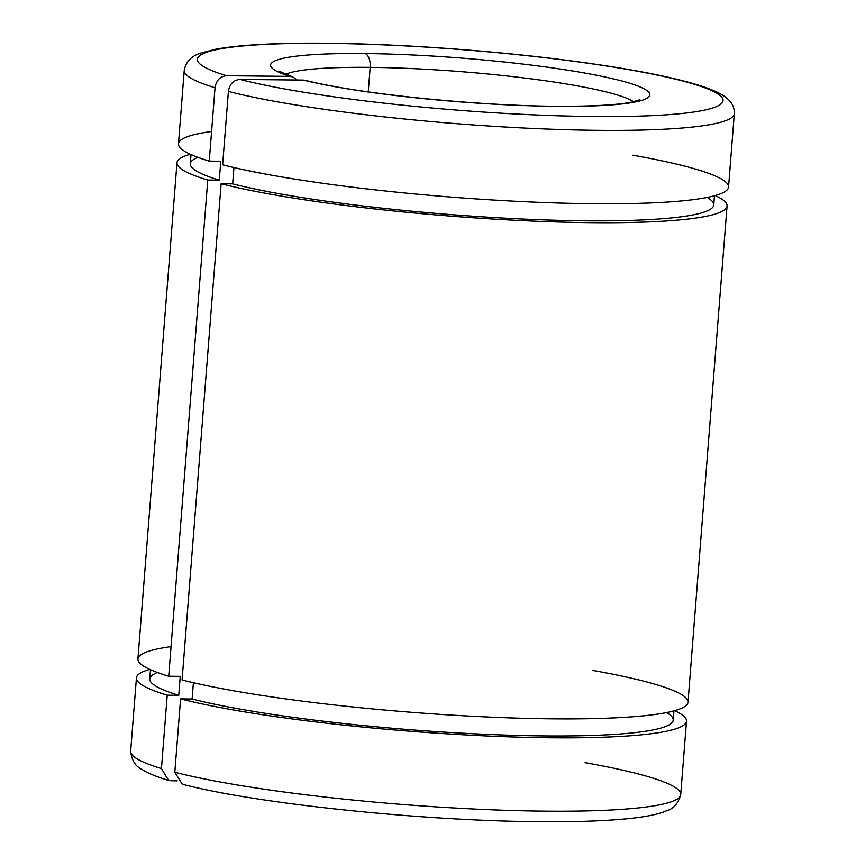 <?xml version="1.0" encoding="UTF-8"?>
<svg xmlns="http://www.w3.org/2000/svg" width="865" height="865" viewBox="0 0 865 865"><rect width="100%" height="100%" fill="white"/><g stroke="black" fill="none" stroke-linecap="round" stroke-linejoin="round"><path stroke-width="1.3" d="M632.866 155.203A275.892 31.756 -175.5 0 1 634.369 203.47A275.892 31.756 -175.5 0 1 222.629 164.804A275.892 31.756 4.5 0 0 530.256 201.978A275.892 31.756 4.5 0 0 728.557 187.078L734.331 113.704A275.892 31.756 -175.5 0 1 536.03 128.604A275.892 31.756 -175.5 0 1 228.403 91.441A275.892 31.756 4.5 0 0 536.03 128.604A275.892 31.756 4.5 0 0 734.331 113.704C734.947 99.908 720.999 93.063 706.673 87.895C684.821 80.175 651.475 72.855 606.646 65.913C562.964 59.198 515.064 53.771 462.948 49.629C414.605 45.845 369.431 43.715 327.424 43.25C277.341 42.742 240.038 44.753 215.504 49.273L201.523 52.852C191.608 55.749 185.845 61.599 184.256 70.411L178.482 143.785A275.892 31.756 4.5 0 0 209.265 161.106L215.039 87.733A275.892 31.756 -175.5 0 1 184.256 70.411A275.892 31.756 4.5 0 0 215.039 87.733C216.25 80.38 220.088 76.369 226.554 75.731A263.652 30.351 -175.5 0 1 328.246 43.369A12.24 6.196 -89.4 0 0 327.424 43.25A12.24 6.196 90.6 0 1 328.246 43.369A263.652 30.351 4.5 0 0 226.554 75.731L289.959 76.39L292.586 76.801L297.171 80.023L292.586 76.801L279.665 71.427M191.024 154.554L190.3 163.777A262.538 30.221 4.5 0 0 219.288 180.169L220.78 161.225L209.265 161.106A275.892 31.756 -175.5 0 1 211.59 131.491M176.99 162.728L137.935 658.914A275.892 31.756 4.5 0 0 168.718 676.235L207.773 180.05A275.892 31.756 -175.5 0 1 176.99 162.728A275.892 31.756 -175.5 0 1 190.343 154.251A275.892 31.756 4.5 0 0 207.773 180.05L219.288 180.169A262.538 30.221 -175.5 0 1 197.966 157.365M150.478 669.694L149.753 678.906A262.538 30.221 4.5 0 0 178.752 695.309L180.244 676.354L168.718 676.235A275.892 31.756 -175.5 0 1 171.054 646.62M171.065 780.781L177.228 780.846L168.545 780.403L161.452 768.553A275.892 31.756 -175.5 0 1 130.669 751.231A275.892 31.756 4.5 0 0 161.452 768.553L167.226 695.19A275.892 31.756 -175.5 0 1 136.443 677.857A275.892 31.756 -175.5 0 1 149.796 669.38A275.892 31.756 4.5 0 0 167.226 695.19L178.752 695.309A262.538 30.221 -175.5 0 1 157.419 672.494M633.613 101.746A177.995 20.49 4.5 0 0 370.177 67.373L368.252 91.895L370.177 67.373A12.24 6.196 -89.4 0 0 365.008 53.554A190.224 21.895 4.5 0 0 289.959 76.39A190.224 21.895 -175.5 0 1 365.008 53.554A190.224 21.895 -175.5 0 1 621.967 81.029A190.224 21.895 -175.5 0 1 563.061 106.373A190.224 21.895 -175.5 0 1 303.334 80.088L239.919 79.429A263.652 30.351 4.5 0 0 599.845 116.57A263.652 30.351 4.5 0 0 685.285 81.688A263.652 30.351 4.5 0 0 328.246 43.369A263.652 30.351 -175.5 0 1 685.285 81.688A263.652 30.351 -175.5 0 1 599.845 116.57A263.652 30.351 -175.5 0 1 239.919 79.429C233.442 80.088 229.603 84.089 228.403 91.441L222.629 164.804L228.403 91.441C229.603 84.089 233.442 80.088 239.919 79.429L303.334 80.088A190.224 21.895 4.5 0 0 563.061 106.373A190.224 21.895 4.5 0 0 621.967 81.029A190.224 21.895 4.5 0 0 365.008 53.554A12.24 6.196 90.6 0 1 370.177 67.373A177.995 20.49 -175.5 0 1 633.613 101.746M285.601 74.358A177.995 20.49 -175.5 0 1 370.177 67.373A177.995 20.49 4.5 0 0 285.601 74.358M305.302 80.326L303.334 80.088M585.054 762.66A275.892 31.756 -175.5 0 1 680.744 794.524A275.892 31.756 -175.5 0 1 482.443 809.424A275.892 31.756 -175.5 0 1 174.817 772.261L182.277 784.209L184.429 784.49M666.645 712.565A262.538 30.221 -175.5 0 1 513.615 735.347A262.538 30.221 -175.5 0 1 192.117 699.007L180.59 698.888A275.892 31.756 4.5 0 0 527.315 737.391A275.892 31.756 4.5 0 0 674.657 710.684A275.892 31.756 -175.5 0 1 686.518 721.151A275.892 31.756 -175.5 0 1 488.217 736.05A275.892 31.756 -175.5 0 1 180.59 698.888L174.817 772.261A275.892 31.756 4.5 0 0 482.443 809.424A275.892 31.756 4.5 0 0 680.744 794.524C676.171 810.819 666.191 810.073 663.617 812.03C655.821 814.711 645.355 816.776 632.218 818.225C610.041 820.723 581.302 821.901 546.01 821.75C429.094 821.663 256.797 803.974 182.277 784.209M174.817 772.261L180.59 698.888L192.117 699.007L193.403 682.69L192.117 699.007A262.538 30.221 4.5 0 0 484.811 734.298A262.538 30.221 4.5 0 0 673.208 720.102L673.943 710.889M592.32 670.343A275.892 31.756 -175.5 0 1 593.823 718.599A275.892 31.756 -175.5 0 1 182.083 679.944A275.892 31.756 4.5 0 0 489.709 717.107A275.892 31.756 4.5 0 0 688.01 702.207L727.065 206.021A275.892 31.756 -175.5 0 1 528.764 220.921A275.892 31.756 -175.5 0 1 221.137 183.758L182.083 679.944L221.137 183.758A275.892 31.756 4.5 0 0 567.862 222.262A275.892 31.756 4.5 0 0 715.204 195.555A275.892 31.756 -175.5 0 1 727.065 206.021M707.192 197.436A262.538 30.221 -175.5 0 1 554.151 220.218A262.538 30.221 -175.5 0 1 232.663 183.877L221.137 183.758L232.663 183.877A262.538 30.221 4.5 0 0 525.358 219.169A262.538 30.221 4.5 0 0 713.755 204.973L714.479 195.75M233.939 167.561L232.663 183.877L233.939 167.561M289.959 76.39L226.554 75.731C220.088 76.369 216.25 80.38 215.039 87.733L209.265 161.106L220.78 161.225L219.288 180.169L207.773 180.05L168.718 676.235L180.244 676.354L178.752 695.309L167.226 695.19L161.452 768.553L168.621 780.425M136.443 677.857L130.669 751.231C132.637 768.044 142.617 768.866 144.844 771.202C150.899 774.424 158.792 777.494 168.545 780.403M639.938 99.778L631.385 102.211C618.28 104.741 597.207 106.081 568.154 106.254C487.038 106.968 359.159 94.274 305.421 80.358M686.518 721.151L680.744 794.524"/></g></svg>

